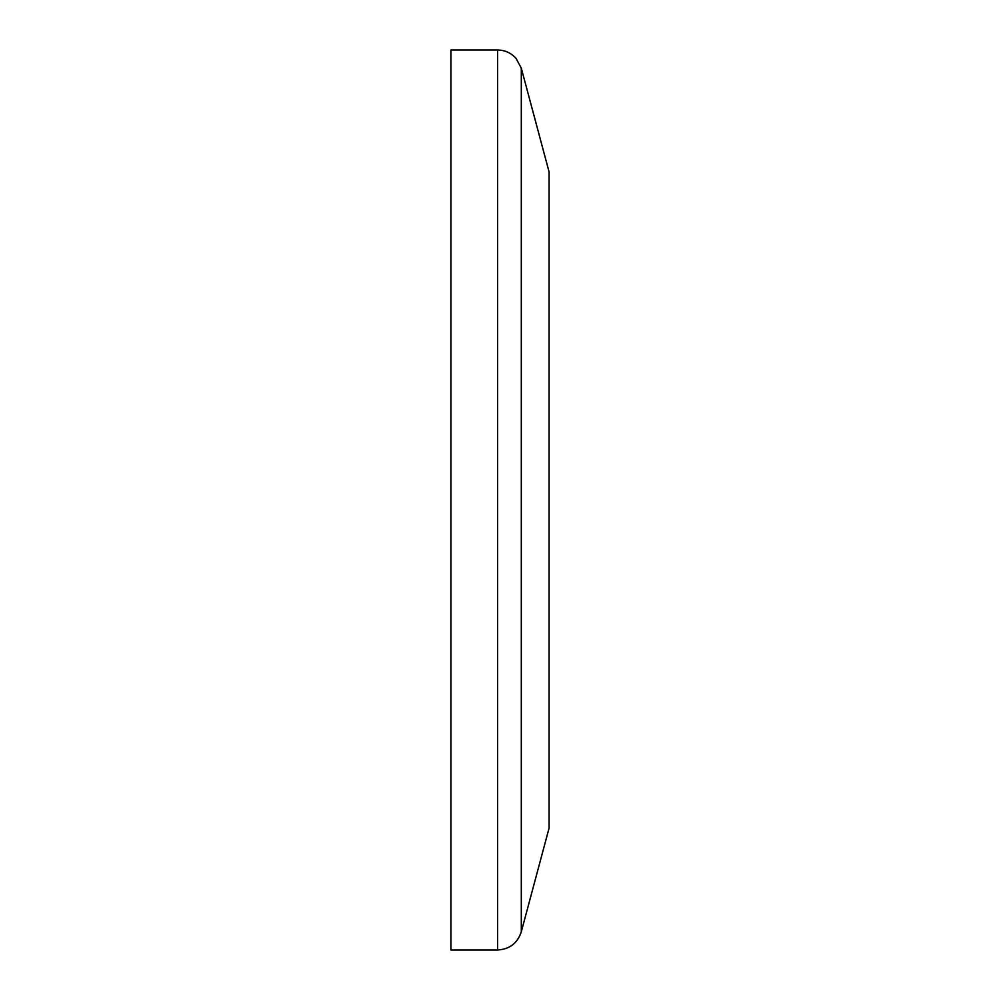 <?xml version="1.0" encoding="UTF-8"?>
<svg xmlns="http://www.w3.org/2000/svg" width="1000" height="1000" viewBox="0 0 1000 1000"><rect width="100%" height="100%" fill="white"/><g stroke="black" fill="none" stroke-linecap="round" stroke-linejoin="round"><path stroke-width="1.5" d="M450.913 500L450.913 50L497.587 50L497.587 950L450.913 950L450.913 500M549.087 500L549.087 171.925L521.3 68.188L521.3 931.812L549.087 828.075L549.087 500M521.3 68.188L516.038 58.362C511.087 52.925 504.938 50.138 497.587 50M497.587 950C509.588 949.275 517.487 943.213 521.3 931.812"/></g></svg>
